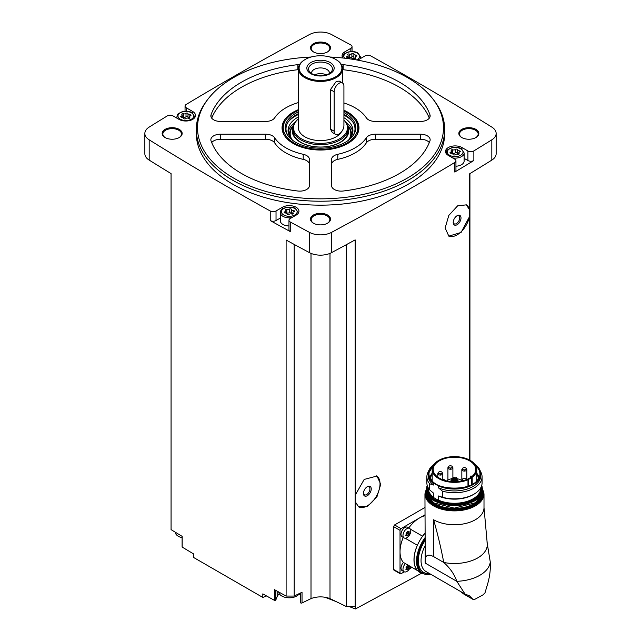 <?xml version="1.0" encoding="UTF-8"?>
<svg xmlns="http://www.w3.org/2000/svg" width="641" height="641" viewBox="0 0 641 641"><rect width="100%" height="100%" fill="white"/><g stroke="black" fill="none" stroke-linecap="round" stroke-linejoin="round"><path stroke-width="0.96" d="M394.576 570.009L393.59 569.44L393.59 526.63L394.576 524.939A2985.105 1723.433 180 0 0 424.943 507.464M423.389 572.253L355.435 608.95L355.435 606.458A2985.105 1723.433 0 0 1 355.146 606.618L355.146 501.599L358.656 506.887L367.83 506.126L376.972 496.751L380.754 484.284L376.972 476.039L364.192 479.428L355.146 495.309L355.146 239.878A2985.105 1723.433 0 0 1 331.525 252.658L331.525 232.371A2985.105 1723.433 0 0 0 454.79 162.477A4.142 2.388 0 0 0 455.951 160.819A4.142 2.388 0 0 0 454.733 159.128L448.323 155.426A9.663 5.577 0 0 1 445.495 151.484A9.663 5.577 0 0 1 451.456 146.332A9.663 5.577 0 0 1 461.985 147.542L467.914 150.972A4.142 2.388 0 0 0 473.859 150.915A2985.105 1723.433 0 0 0 491.823 139.826A16.217 9.359 0 0 0 496.15 133.456A16.217 9.359 0 0 0 491.823 127.094A2985.105 1723.433 0 0 0 370.762 55.927A4.142 2.388 0 0 0 364.969 55.959L358.551 59.661A9.663 5.577 0 0 1 357.638 60.126M469.693 460.102L469.693 216.321L461.095 232.451L448.804 236.136L445.15 227.964L448.804 215.432L457.602 205.857L466.36 204.848L469.693 210.032L469.693 173.743A2985.105 1723.433 0 0 0 491.823 160.106A16.217 9.359 0 0 0 496.15 153.744L496.15 133.456M455.951 160.819L455.951 170.402A4.142 2.388 0 0 1 454.79 172.052A2985.105 1723.433 0 0 0 473.859 160.498L473.859 150.915M355.146 501.599L355.146 495.309M355.146 606.618L346.517 606.618L346.517 244.574M466.223 204.767A17.94 10.36 -60 0 1 469.693 211.137L469.693 214.759A17.94 10.36 -60 0 1 461.448 231.465A17.94 10.36 -60 0 1 448.484 235.936M469.693 216.321L469.693 214.759M469.693 211.137L469.693 210.032M469.933 460.23L469.933 173.591M266.56 595.97L262.81 597.428L262.81 593.878A2985.105 1723.433 0 0 0 274.436 600.345A1.034 0.601 0 0 0 275.846 599.928L277.176 596.603A12.419 7.171 0 0 1 279.388 593.887M346.517 606.618L329.995 598.614A16.562 9.559 0 0 0 311.005 598.614L302.031 602.957A1.034 0.601 0 0 1 300.933 603.045A1.034 0.601 0 0 1 300.333 602.5A1.034 0.601 0 0 1 300.365 602.364L300.365 593.061M300.333 594.96A12.419 7.171 0 0 0 299.163 593.887M329.915 57.025A123 71.015 180 0 1 407.476 77.609A123 71.015 180 0 1 432.779 98.834L433.869 100.244A124.194 71.704 180 0 1 444.694 129.514L444.694 133.456A124.194 71.704 180 0 1 320.5 205.16A124.194 71.704 180 0 1 196.306 133.456L196.306 129.514A124.194 71.704 180 0 1 207.131 100.244L208.221 98.834A123 71.015 180 0 1 311.085 57.025M475.918 129.378A10.008 5.777 180 0 1 475.918 137.543A10.008 5.777 180 0 1 461.768 137.543A10.008 5.777 180 0 1 461.768 129.378A10.008 5.777 180 0 1 475.918 129.378M327.575 43.732A10.008 5.777 180 0 1 327.575 51.897A10.008 5.777 180 0 1 313.425 51.897A10.008 5.777 180 0 1 313.425 43.732A10.008 5.777 180 0 1 327.575 43.732M179.232 129.378A10.008 5.777 180 0 1 179.232 137.543A10.008 5.777 180 0 1 165.082 137.543A10.008 5.777 180 0 1 165.082 129.378A10.008 5.777 180 0 1 179.232 129.378M327.575 215.015A10.008 5.777 180 0 1 327.575 223.188A10.008 5.777 180 0 1 313.425 223.188A10.008 5.777 180 0 1 313.425 215.015A10.008 5.777 180 0 1 327.575 215.015M192.677 113.193L192.677 111.486A9.663 5.577 0 0 1 195.505 115.436A9.663 5.577 0 0 1 189.544 120.588A9.663 5.577 0 0 1 179.015 119.378L173.086 115.949A4.142 2.388 0 0 0 167.141 115.997A2985.105 1723.433 0 0 0 149.177 127.094A16.217 9.359 0 0 0 144.85 133.456A16.217 9.359 0 0 0 149.177 139.826A2985.105 1723.433 0 0 0 270.238 210.993A4.142 2.388 0 0 0 276.031 210.961L282.449 207.259A9.663 5.577 0 0 1 292.969 206.049A9.663 5.577 0 0 1 298.938 211.201A9.663 5.577 0 0 1 296.11 215.144L290.173 218.573A4.142 2.388 0 0 0 288.963 220.264A4.142 2.388 0 0 0 290.261 222.002A2985.105 1723.433 0 0 0 309.475 232.371A16.217 9.359 0 0 0 331.525 232.371M350.827 51.568L350.827 48.347L344.89 51.777A9.663 5.577 0 0 0 342.062 55.719A9.663 5.577 0 0 0 342.911 58.002M350.827 48.347A4.142 2.388 0 0 0 352.037 46.657A4.142 2.388 0 0 0 350.739 44.918A2985.105 1723.433 0 0 0 331.525 34.542A16.217 9.359 0 0 0 309.475 34.542A2985.105 1723.433 0 0 0 186.21 104.443A4.142 2.388 0 0 0 185.049 106.094A4.142 2.388 0 0 0 186.267 107.784L192.677 111.486M144.85 133.456L144.85 153.744A16.217 9.359 0 0 0 149.177 160.106A2985.105 1723.433 0 0 0 171.067 173.591L171.067 529.634A2985.105 1723.433 0 0 0 182.18 536.373L182.18 547.077A2985.105 1723.433 0 0 0 193.374 553.792L193.374 557.341L262.81 597.428M294.187 244.413L294.187 596.058L286.11 596.058A2985.105 1723.433 0 0 1 274.436 589.64L274.436 600.345M286.11 596.058L286.11 240.014A2985.105 1723.433 0 0 0 309.475 252.658A16.217 9.359 0 0 0 331.525 252.658M280.309 218.068L276.031 220.536A4.142 2.388 0 0 1 270.238 220.568A2985.105 1723.433 0 0 0 290.261 231.577L290.261 222.002M182.18 546.613A1.034 0.601 0 0 0 182.1 546.845A1.034 0.601 0 0 0 182.18 547.077M313.681 223.332A9.311 5.376 180 0 1 311.189 219.671A9.311 5.376 180 0 1 316.934 214.695A9.311 5.376 180 0 1 327.086 215.865A9.311 5.376 180 0 1 329.811 219.671A9.311 5.376 180 0 1 327.319 223.332M165.338 137.687A9.311 5.376 180 0 1 162.846 134.025A9.311 5.376 180 0 1 168.591 129.057A9.311 5.376 180 0 1 178.743 130.219A9.311 5.376 180 0 1 181.475 134.025A9.311 5.376 180 0 1 178.983 137.687M313.681 52.041A9.311 5.376 180 0 1 311.189 48.379A9.311 5.376 180 0 1 316.934 43.412A9.311 5.376 180 0 1 327.086 44.574A9.311 5.376 180 0 1 329.811 48.379A9.311 5.376 180 0 1 327.319 52.041M462.017 137.687A9.311 5.376 180 0 1 459.525 134.025A9.311 5.376 180 0 1 465.278 129.057A9.311 5.376 180 0 1 475.43 130.219A9.311 5.376 180 0 1 478.154 134.025A9.311 5.376 180 0 1 475.662 137.687M311.005 598.614L311.005 253.379M294.187 596.058L302.031 592.252L302.031 602.957M329.995 598.614L329.995 253.379M355.435 608.95L349.281 606.618M336.132 601.587L324.939 597.236M444.694 129.514A124.194 71.704 180 0 1 320.5 201.218A124.194 71.704 180 0 1 196.306 129.514M432.779 98.834A123 71.015 180 0 1 320.5 198.838A123 71.015 180 0 1 208.221 98.834M337.791 154.289A9.663 5.577 0 0 0 331.541 159.505L331.541 185.553A9.663 5.577 0 0 0 343.159 191.018A111.774 64.533 180 0 0 429.951 140.908A9.663 5.577 0 0 0 430.151 139.778A9.663 5.577 0 0 0 420.496 134.201L375.37 134.201A9.663 5.577 0 0 0 366.332 137.807A48.988 28.284 180 0 1 337.791 154.289L337.791 159.361A48.988 28.284 0 0 0 366.332 142.879L366.332 137.807M309.459 159.505A9.663 5.577 0 0 0 303.209 154.289A48.988 28.284 0 0 1 274.668 137.807A9.663 5.577 0 0 0 265.63 134.201L220.504 134.201A9.663 5.577 0 0 0 210.849 139.778A9.663 5.577 0 0 0 211.049 140.908A111.774 64.533 0 0 0 297.841 191.018A9.663 5.577 0 0 0 309.459 185.553L309.459 159.505M299.627 64.517A9.663 5.577 0 0 0 297.841 64.637A111.774 64.533 0 0 0 211.049 114.747A9.663 5.577 0 0 0 210.849 115.877A9.663 5.577 0 0 0 220.504 121.453L265.63 121.453A9.663 5.577 0 0 0 274.668 117.848A48.988 28.284 0 0 1 298.418 102.576M343.921 102.985A48.988 28.284 0 0 1 366.332 117.848A9.663 5.577 0 0 0 375.37 121.453L420.496 121.453A9.663 5.577 0 0 0 430.151 115.877A9.663 5.577 0 0 0 429.951 114.747A111.774 64.533 0 0 0 343.159 64.637A9.663 5.577 0 0 0 341.373 64.517M343.921 110.22A38.452 22.203 180 0 1 347.686 112.127A38.452 22.203 180 0 1 357.654 133.536A38.452 22.203 180 0 1 320.5 150.026A38.452 22.203 180 0 1 283.346 133.536A38.452 22.203 180 0 1 298.418 109.651M343.921 111.093A37.258 21.514 180 0 1 346.845 112.616A37.258 21.514 180 0 1 354.513 119.042L355.138 119.859A37.947 21.906 180 0 1 358.447 128.801L358.447 128.953A37.947 21.906 180 0 1 357.398 134.065M283.602 134.065A37.947 21.906 180 0 1 282.553 128.953L282.553 128.801A37.947 21.906 180 0 1 285.862 119.859L286.487 119.042A37.258 21.514 180 0 1 298.418 110.5M343.921 120.115A26.962 15.568 180 0 1 345.114 121.469L345.691 122.223A27.595 15.937 180 0 1 348.095 128.729A27.595 15.937 180 0 1 340.018 139.994A27.595 15.937 180 0 1 309.94 143.448A27.595 15.937 180 0 1 292.905 128.729A27.595 15.937 180 0 1 295.309 122.223L295.886 121.469A26.962 15.568 180 0 1 298.418 118.889M345.114 121.469A26.962 15.568 180 0 1 339.562 138.833A26.962 15.568 180 0 1 305.212 140.643A26.962 15.568 180 0 1 295.886 121.469M341.357 132.014A22.082 12.748 180 0 1 336.108 136.837A22.082 12.748 180 0 1 312.055 139.602A22.082 12.748 180 0 1 298.418 127.823L298.418 68.675A22.082 12.748 180 0 1 304.892 59.661A22.082 12.748 180 0 1 305.132 59.517M335.588 134.362L332.278 132.455L330.452 129.065L334.161 131.205A6.899 3.982 120 0 0 335.588 134.362A6.899 3.982 120 0 0 340.908 132.519A6.899 3.982 120 0 0 343.921 125.572L343.921 86.134A6.899 3.982 120 0 0 342.486 82.977A6.899 3.982 120 0 0 337.174 84.828A6.899 3.982 120 0 0 334.161 91.775L334.161 131.205M342.486 82.977L339.177 81.07L336.108 81.631L330.452 89.628L330.452 129.065M335.868 59.517A22.082 12.748 180 0 1 336.108 59.661A22.082 12.748 180 0 1 342.582 68.675A22.082 12.748 180 0 1 336.108 77.689A22.082 12.748 180 0 1 312.055 80.454A22.082 12.748 180 0 1 298.418 68.675M335.628 76.84A21.385 12.347 180 0 1 305.372 76.84A21.385 12.347 180 0 1 305.372 59.381A21.385 12.347 180 0 1 335.628 59.381A21.385 12.347 180 0 1 335.628 76.84M330.163 73.691A13.661 7.884 180 0 1 307.303 70.149A13.661 7.884 180 0 1 324.034 60.494A13.661 7.884 180 0 1 330.163 73.691M328.929 73.795A11.915 6.883 180 0 1 309.619 71.744A11.915 6.883 180 0 1 320.5 62.057A11.915 6.883 180 0 1 331.381 71.744A11.915 6.883 180 0 1 328.929 73.795M311.558 73.483A8.966 5.176 180 0 1 311.534 73.098A8.966 5.176 180 0 1 320.5 67.922A8.966 5.176 180 0 1 329.466 73.098A8.966 5.176 180 0 1 329.442 73.483M314.603 74.909A8.966 5.176 180 0 1 326.397 74.909M429.318 142.574A9.663 5.577 0 0 0 420.496 139.273L375.37 139.273A9.663 5.577 0 0 0 366.332 142.879M337.791 159.361A9.663 5.577 0 0 0 331.541 164.577L331.541 185.553M429.318 118.144A111.774 64.533 0 0 0 343.159 69.701A9.663 5.577 0 0 0 342.582 69.645M298.418 69.645A9.663 5.577 0 0 0 297.841 69.701A111.774 64.533 0 0 0 211.682 118.144M309.459 185.553L309.459 164.577A9.663 5.577 0 0 0 303.209 159.361L303.209 154.289M211.682 142.574A9.663 5.577 0 0 1 220.504 139.273L265.63 139.273A9.663 5.577 0 0 1 274.668 142.879A48.988 28.284 0 0 0 303.209 159.361M464.124 158.359L467.914 160.546A4.142 2.388 0 0 0 473.859 160.498M452.642 157.918A8.966 5.176 180 0 0 464.124 152.951L464.124 161.067A8.966 5.176 180 0 1 455.951 166.219M288.963 220.264L288.963 229.839A4.142 2.388 0 0 0 290.261 231.577M288.963 225.953A8.966 5.176 180 0 1 280.309 220.776L280.309 212.668A8.966 5.176 180 0 0 291.791 217.636M457.297 149.714A1.843 1.066 0 0 0 457.297 149.746A1.843 1.066 0 0 0 459.196 150.811A1.058 0.609 0 0 1 460.286 151.42A1.058 0.609 0 0 1 459.733 151.957A1.843 1.066 0 0 0 458.764 152.895A1.843 1.066 0 0 0 459.036 153.455A1.058 0.609 180 0 1 459.196 153.776A1.058 0.609 180 0 1 458.652 154.305A1.058 0.609 180 0 1 457.586 154.289A1.843 1.066 0 0 0 454.99 154.689A1.058 0.609 0 0 1 453.804 154.994A1.058 0.609 0 0 1 453.003 154.401A1.058 0.609 0 0 0 453.003 154.401A1.843 1.066 0 0 0 453.011 154.353A1.843 1.066 0 0 0 451.104 153.287A1.058 0.609 0 0 1 450.022 152.678A1.058 0.609 0 0 1 450.575 152.141A1.843 1.066 0 0 0 451.544 151.204A1.843 1.066 0 0 0 451.272 150.643A1.058 0.609 0 0 1 451.112 150.331A1.058 0.609 0 0 1 451.657 149.794A1.058 0.609 0 0 1 452.722 149.81A1.843 1.066 0 0 0 455.318 149.409A1.058 0.609 0 0 1 456.504 149.105A1.058 0.609 0 0 1 457.297 149.698A1.058 0.609 0 0 0 457.297 149.698M353.872 54.004L353.872 57.321A1.843 1.066 0 0 0 353.872 57.353L353.872 53.972A1.843 1.066 0 0 0 353.872 53.972A1.843 1.066 0 0 0 355.771 55.038A1.058 0.609 0 0 1 356.853 55.647A1.058 0.609 0 0 1 356.3 56.184A1.843 1.066 0 0 0 355.33 57.129A1.843 1.066 0 0 0 355.611 57.682A1.058 0.609 180 0 1 355.763 58.002A1.058 0.609 180 0 1 355.226 58.539A1.058 0.609 180 0 1 354.153 58.523A1.843 1.066 0 0 0 351.556 58.924A1.058 0.609 0 0 1 351.348 59.084M349.577 58.587A1.843 1.066 0 0 0 347.678 57.522A1.058 0.609 0 0 1 346.589 56.913A1.058 0.609 0 0 1 347.15 56.376A1.843 1.066 0 0 0 348.119 55.438A1.843 1.066 0 0 0 347.839 54.878A1.058 0.609 0 0 1 347.686 54.557A1.058 0.609 0 0 1 348.223 54.028A1.058 0.609 0 0 1 349.297 54.036A1.843 1.066 0 0 0 351.885 53.636A1.058 0.609 0 0 1 353.079 53.339A1.058 0.609 0 0 1 353.872 53.924A1.058 0.609 0 0 1 353.872 53.948M187.997 113.657A1.843 1.066 0 0 0 187.989 113.689A1.843 1.066 0 0 0 189.896 114.755A1.058 0.609 0 0 1 190.978 115.364A1.058 0.609 0 0 1 190.425 115.901A1.843 1.066 0 0 0 189.456 116.838A1.843 1.066 0 0 0 189.728 117.399A1.058 0.609 180 0 1 189.888 117.72A1.058 0.609 180 0 1 189.343 118.248A1.058 0.609 180 0 1 188.278 118.24A1.843 1.066 0 0 0 185.682 118.641A1.058 0.609 0 0 1 184.496 118.938A1.058 0.609 0 0 1 183.703 118.353A1.058 0.609 0 0 0 183.703 118.353A1.843 1.066 0 0 0 183.703 118.305A1.843 1.066 0 0 0 181.804 117.239A1.058 0.609 0 0 1 180.714 116.63A1.058 0.609 0 0 1 181.267 116.093A1.843 1.066 0 0 0 182.236 115.156A1.843 1.066 0 0 0 181.964 114.595A1.058 0.609 0 0 1 181.804 114.274A1.058 0.609 0 0 1 182.348 113.737A1.058 0.609 0 0 1 183.414 113.753A1.843 1.066 0 0 0 186.01 113.353A1.058 0.609 0 0 1 187.196 113.048A1.058 0.609 0 0 1 187.997 113.641A1.058 0.609 0 0 0 187.997 113.641M291.423 209.431A1.843 1.066 0 0 0 291.423 209.455A1.843 1.066 0 0 0 293.322 210.528A1.058 0.609 0 0 1 294.411 211.137A1.058 0.609 0 0 1 293.85 211.666A1.843 1.066 0 0 0 292.881 212.612A1.843 1.066 0 0 0 293.161 213.165A1.058 0.609 180 0 1 293.314 213.485A1.058 0.609 180 0 1 292.777 214.022A1.058 0.609 180 0 1 291.703 214.006A1.843 1.066 0 0 0 289.115 214.406A1.058 0.609 0 0 1 287.921 214.711A1.058 0.609 0 0 1 287.128 214.118L287.128 214.102A1.058 0.609 0 0 0 287.128 214.118L287.128 214.07A1.843 1.066 0 0 0 285.229 213.004A1.058 0.609 0 0 1 284.147 212.395A1.058 0.609 0 0 1 284.7 211.859A1.843 1.066 0 0 0 285.67 210.921A1.843 1.066 0 0 0 285.389 210.36A1.058 0.609 0 0 1 285.237 210.04A1.058 0.609 0 0 1 285.774 209.511A1.058 0.609 0 0 1 286.848 209.519A1.843 1.066 0 0 0 289.444 209.118A1.058 0.609 0 0 1 290.629 208.822A1.058 0.609 0 0 1 291.423 209.407A1.058 0.609 0 0 1 291.423 209.431L291.423 212.836A1.843 1.066 0 0 0 292.881 213.878M457.297 149.778L457.297 153.095A1.843 1.066 0 0 0 457.297 153.127A1.843 1.066 0 0 0 458.764 154.169M457.297 153.047A1.058 0.609 0 0 0 456.48 152.478A1.058 0.609 0 0 0 455.318 152.79A1.843 1.066 0 0 1 452.722 153.191A1.058 0.609 0 0 0 451.544 153.215M291.423 209.487L291.423 212.812A1.843 1.066 0 0 0 291.423 212.836M291.423 212.764A1.058 0.609 0 0 0 290.605 212.195A1.058 0.609 0 0 0 289.444 212.5A1.843 1.066 0 0 1 286.848 212.9A1.058 0.609 0 0 0 285.67 212.932M187.997 113.721L187.997 117.039A1.843 1.066 0 0 0 187.989 117.071A1.843 1.066 0 0 0 189.456 118.112M187.989 116.991A1.058 0.609 0 0 0 187.172 116.43A1.058 0.609 0 0 0 186.01 116.734A1.843 1.066 0 0 1 183.414 117.135A1.058 0.609 0 0 0 182.236 117.159M353.872 57.353A1.843 1.066 0 0 0 355.33 58.395M353.872 57.281A1.058 0.609 0 0 0 353.047 56.712A1.058 0.609 0 0 0 351.885 57.017A1.843 1.066 0 0 1 349.297 57.418A1.058 0.609 0 0 0 348.119 57.45M299.371 593.542A10.593 6.114 180 0 1 281.784 596.01A10.593 6.114 180 0 1 278.707 592.068L278.699 591.988M182.1 537.695A10.593 6.114 180 0 1 178.358 536.301A10.593 6.114 180 0 1 175.273 532.351L175.257 532.182M424.943 514.827L401.002 528.649A1.378 0.793 120 0 0 400.024 530.339L400.024 573.158A1.378 0.793 120 0 0 400.313 573.783A1.378 0.793 120 0 0 401.002 573.719L404.271 571.828M404.118 537.951L402.139 536.813A5.521 3.189 -60 0 1 402.139 530.436A5.521 3.189 -60 0 1 407.66 527.247L409.639 528.392A5.521 3.189 -60 0 1 410.488 532.815A5.521 3.189 -60 0 1 406.883 537.679A5.521 3.189 -60 0 1 404.118 537.951A5.521 3.189 -60 0 1 404.118 531.581A5.521 3.189 -60 0 1 409.639 528.392M403.261 537.454A27.595 15.937 120 0 0 400.024 551.749A27.595 15.937 120 0 0 403.373 562.437L417.331 570.498A5.657 3.269 120 0 1 417.419 570.402A27.459 15.857 -60 0 0 419.759 572.317L422.203 573.727A27.459 15.857 -60 0 1 424.943 537.807M424.943 515.709A27.595 15.937 120 0 0 419.543 517.944A27.595 15.937 120 0 0 408.782 527.896M417.724 570.722L410.504 566.556A5.521 3.189 -60 0 1 406.883 571.484A5.521 3.189 -60 0 1 404.118 571.756L402.139 570.61A5.521 3.189 -60 0 1 403.453 562.486M409.495 568.815L411.955 567.397M408.029 532.479L407.612 533.488L408.958 534.274L407.347 535.98M407.267 535.844L406.37 535.764L408.061 535.387L406.715 534.61A1.01 0.585 120 0 1 407.612 533.488M405.977 535.203L406.37 535.764L405.953 533.985L406.37 532.983L407.916 531.229M408.734 531.693L409.359 532.054L408.958 531.485L408.958 534.274M404.118 571.756A5.521 3.189 -60 0 1 405.433 563.623M408.029 566.283L407.612 567.293L408.958 568.07L407.347 569.777M407.267 569.649L406.37 569.569L408.061 569.184L406.715 568.407A1.01 0.585 120 0 1 407.612 567.293M405.977 569L406.37 569.569L405.977 567.806L407.267 565.666M407.7 565.001L408.958 565.29M409.359 565.851L408.958 568.07M407.9 531.485A1.01 0.585 120 0 0 407.997 532.463A1.01 0.585 120 0 0 408.005 532.471L409.335 533.24M406.378 535.155L406.715 534.61M407.9 565.29A1.01 0.585 120 0 0 407.997 566.259A1.01 0.585 120 0 0 408.005 566.267L409.335 567.037M406.378 568.96L406.715 568.407M424.943 533.344A27.459 15.857 120 0 0 422.587 536.277A5.657 3.269 120 0 0 422.555 536.188L410.384 529.162M417.331 570.498A27.595 15.937 120 0 1 417.331 545.235A5.657 3.269 120 0 0 417.419 545.227A27.459 15.857 -60 0 1 422.587 536.277M417.419 545.227A27.459 15.857 120 0 0 417.419 570.402M433.588 519.747A29.534 17.051 0 0 0 465.775 523.441A29.534 17.051 0 0 0 484.003 507.696A29.534 17.051 0 0 0 483.995 507.472L487.176 542.815A32.843 18.958 180 0 1 443.748 562.461C441.056 548.175 437.667 533.945 433.588 519.747L433.588 556.588C427.315 553.431 424.534 555.603 425.247 563.102L424.943 493.834A29.534 17.051 180 0 0 454.469 510.885A29.534 17.051 180 0 0 484.003 493.834L484.003 507.696M433.588 556.588L443.748 562.461C450.078 568.078 454.429 574.36 456.801 581.315L425.247 563.102M459.934 591.13L463.9 594.127L473.058 599.415L469.324 595.753L465.078 594.103L456.801 581.315A35.88 20.712 180 0 0 490.269 561.997L486.968 541.805M490.269 561.997C490.694 569.713 489.66 577.533 487.176 585.473L484.973 592.893L483.042 594.848L474.997 599.231L483.042 594.848M417.331 545.235L405.16 538.208M424.943 533.216A27.595 15.937 120 0 0 422.555 536.188M463.9 594.127L473.194 599.519M473.362 599.591L474.997 599.231M428.541 471.359A27.595 15.937 180 0 0 426.874 476.824A27.595 15.937 180 0 0 429.646 483.787L429.646 489.868L433.701 493.282L433.701 497.392L432.467 496.903L439.598 501.022L438.356 500.076L438.356 495.966A26.289 15.176 180 0 0 473.058 494.708L473.987 494.171A27.595 15.937 180 0 1 442.41 497.24L438.356 495.966M429.646 489.868A27.595 15.937 180 0 1 426.874 482.905L426.874 476.824M429.646 483.787L433.701 485.053A26.289 15.176 180 0 1 428.18 475.75L428.18 473.891A26.289 15.176 180 0 1 434.069 464.324M438.356 485.886L438.356 487.745A26.289 15.176 180 0 0 466.031 489.379A26.289 15.176 180 0 0 480.758 475.75L480.758 473.891C480.686 470.238 478.707 467.001 474.805 464.188L475.237 464.589A26.289 15.176 180 0 1 480.758 473.891A26.289 15.176 180 0 1 466.031 487.521A26.289 15.176 180 0 1 438.356 485.886L433.701 483.194L433.701 485.053M476.76 473.242A24.927 14.39 180 0 1 479.139 477.625M429.799 477.625A24.927 14.39 180 0 1 432.186 473.242M438.356 487.745L442.41 491.15L442.41 497.24M480.397 471.359A27.595 15.937 180 0 1 482.072 476.824A27.595 15.937 180 0 1 442.41 491.15M482.072 476.824L482.072 482.905A27.595 15.937 180 0 1 473.987 494.171M471.584 477.697A6.899 3.982 0 0 0 472.193 477.297A22.283 12.868 0 0 0 476.76 469.5A22.283 12.868 0 0 0 454.469 456.632A22.283 12.868 0 0 0 432.186 469.5A22.283 12.868 0 0 0 444.582 481.03A22.283 12.868 0 0 0 467.978 479.732A6.899 3.982 0 0 0 468.675 479.38L471.584 477.697L471.584 484.756M469.524 478.186A21.289 12.291 0 0 0 475.758 469.5A21.289 12.291 0 0 0 470.999 461.76A21.289 12.291 0 0 0 447.354 457.914A21.289 12.291 0 0 0 433.188 469.5A21.289 12.291 0 0 0 446.328 480.854A21.289 12.291 0 0 0 469.524 478.186M471.88 476.567A21.289 12.291 0 0 0 470.999 475.894L470.526 477.569M457.169 480.558A5.977 3.453 180 0 1 458.692 481.199A5.977 3.453 180 0 1 459.14 481.487M449.798 481.487A5.977 3.453 180 0 1 451.769 480.558M471.015 477.233A5.937 3.429 0 0 0 470.526 476.319M461.744 480.574L460.767 480.005A8.902 5.136 0 0 0 456.56 478.643M455.695 478.547A8.902 5.136 0 0 0 454.301 478.498M453.427 478.539A8.902 5.136 0 0 0 452.642 478.611M451.769 478.739A8.902 5.136 0 0 0 446.857 480.974M454.173 481.279L453.427 481.455L453.427 477.417L454.301 477.417L453.427 477.417M453.123 479.508L452.378 479.684L453.123 479.508M456.44 477.593L455.695 477.769L456.44 477.593M457.041 478.899L456.304 479.075L457.041 478.899M455.382 479.853L454.645 480.037L455.382 479.853M452.514 478.194L451.769 478.378L452.514 478.194M461.921 481.006A2.484 1.434 180 0 1 461.744 480.486A2.484 1.434 180 0 1 462.297 479.58M463.523 480.622A1.931 1.114 180 0 1 462.297 479.564A1.931 1.114 180 0 1 463.587 478.531A1.931 1.114 180 0 1 464.869 478.531A1.931 1.114 180 0 1 465.59 478.795A1.931 1.114 180 0 1 466.127 479.78M466.255 468.755A2.484 1.434 180 0 1 466.808 469.653A2.484 1.434 180 0 1 464.324 471.087A2.484 1.434 180 0 1 461.841 469.653A2.484 1.434 180 0 1 462.393 468.755M465.695 467.97A1.931 1.114 180 0 1 465.478 469.653A1.931 1.114 180 0 1 462.618 469.276A1.931 1.114 180 0 1 463.683 467.706A1.931 1.114 180 0 1 464.973 467.706A1.931 1.114 180 0 1 465.695 467.97M452.346 466.896A2.484 1.434 180 0 1 452.891 467.802A2.484 1.434 180 0 1 450.407 469.236A2.484 1.434 180 0 1 447.923 467.802A2.484 1.434 180 0 1 448.476 466.896M451.777 466.111A1.931 1.114 180 0 1 451.56 467.794A1.931 1.114 180 0 1 448.708 467.425A1.931 1.114 180 0 1 449.766 465.847A1.931 1.114 180 0 1 451.056 465.847A1.931 1.114 180 0 1 451.777 466.111M442.731 479.748A1.931 1.114 180 0 1 442.883 479.716A1.931 1.114 180 0 1 444.165 479.716A1.931 1.114 180 0 1 444.886 479.981A1.931 1.114 180 0 1 445.439 480.63M442.242 472.729A2.484 1.434 180 0 1 442.795 473.635A2.484 1.434 180 0 1 440.311 475.069A2.484 1.434 180 0 1 437.827 473.635A2.484 1.434 180 0 1 438.38 472.729M441.673 471.944A1.931 1.114 180 0 1 441.457 473.627A1.931 1.114 180 0 1 438.604 473.25A1.931 1.114 180 0 1 439.67 471.68A1.931 1.114 180 0 1 440.952 471.68A1.931 1.114 180 0 1 441.673 471.944M457.105 224.719A5.521 3.189 -60 0 1 453.203 222.467A5.521 3.189 -60 0 1 457.105 215.713A5.521 3.189 -60 0 1 461.007 217.964A5.521 3.189 -60 0 1 457.105 224.719M456.761 215.929A4.583 2.644 -60 0 1 458.74 215.865A4.583 2.644 -60 0 1 459.445 219.534A4.583 2.644 -60 0 1 456.448 223.581A4.583 2.644 -60 0 1 454.148 223.805A4.583 2.644 -60 0 1 453.219 222.058M376.636 475.854A17.94 10.36 -60 0 1 376.227 496.503A17.94 10.36 -60 0 1 358.543 506.823M367.333 495.693A5.521 3.189 -60 0 1 363.431 493.442A5.521 3.189 -60 0 1 367.333 486.679A5.521 3.189 -60 0 1 371.235 488.931A5.521 3.189 -60 0 1 367.333 495.693M366.989 486.896A4.583 2.644 -60 0 1 368.968 486.831A4.583 2.644 -60 0 1 369.673 490.509A4.583 2.644 -60 0 1 366.676 494.548A4.583 2.644 -60 0 1 364.384 494.78A4.583 2.644 -60 0 1 363.447 493.033M343.921 112.584A35.295 20.376 180 0 1 345.459 113.417A35.295 20.376 180 0 1 352.718 136.148A35.295 20.376 180 0 1 320.5 148.199A35.295 20.376 180 0 1 288.282 136.148A35.295 20.376 180 0 1 298.418 111.927M354.513 119.042A37.258 21.514 180 0 1 320.5 149.337A37.258 21.514 180 0 1 286.487 119.042M343.921 114.33A34.502 19.919 180 0 1 344.89 114.867A34.502 19.919 180 0 1 352.342 136.613M288.658 136.613A34.502 19.919 180 0 1 298.418 113.649M345.771 116.165A35.88 20.712 180 0 1 345.868 116.221L345.868 116.221A35.88 20.712 180 0 1 352.462 121.461M288.538 121.461A35.88 20.712 180 0 1 295.132 116.221A35.88 20.712 180 0 1 295.229 116.165M343.921 115.164A35.6 20.552 180 0 1 345.675 116.109L345.675 116.109A35.6 20.552 180 0 1 352.935 122.167M288.065 122.167A35.6 20.552 180 0 1 295.325 116.109A35.6 20.552 180 0 1 298.418 114.515M343.921 117.696A32.427 18.725 180 0 1 352.927 130.644A32.427 18.725 180 0 1 347.831 140.724M293.169 140.724A32.427 18.725 180 0 1 288.073 130.644A32.427 18.725 180 0 1 298.418 116.926M345.523 121.998A32.427 18.725 180 0 1 352.806 132.278M288.194 132.278A32.427 18.725 180 0 1 295.477 121.998M347.879 126.718A28.268 16.321 180 0 1 320.5 147.101A28.268 16.321 180 0 1 293.121 126.718M348.095 128.729L348.095 131.101A27.595 15.937 180 0 1 320.5 147.037A27.595 15.937 180 0 1 292.905 131.101L292.905 128.729M358.447 128.801A37.947 21.906 180 0 1 356.965 134.866M284.035 134.866A37.947 21.906 180 0 1 282.553 128.801M491.823 160.106L491.823 139.826M454.79 172.052L454.79 162.477M309.475 252.658L309.475 232.371M270.238 220.568L270.238 210.993M149.177 160.106L149.177 139.826M330.452 89.628L334.161 91.775M420.496 139.273L420.496 134.201M375.37 139.273L375.37 134.201M429.951 117.007L429.951 114.747M343.159 69.701L343.159 64.637M297.841 69.701L297.841 64.637M211.049 117.007L211.049 114.747M274.668 142.879L274.668 137.807M265.63 139.273L265.63 134.201M220.504 139.273L220.504 134.201M467.914 160.546L467.914 150.972M461.985 149.249L461.985 147.542M344.89 53.483L344.89 51.777M186.267 111.262L186.267 107.784M282.449 208.966L282.449 207.259M276.031 220.536L276.031 210.961M446.272 153.68A8.966 5.176 180 0 1 446.184 152.951L446.184 153.56M460.719 148.84A7.868 4.543 180 0 1 457.185 156.436A7.868 4.543 180 0 1 447.554 150.875A7.868 4.543 180 0 1 460.719 148.84M360.691 58.427L360.691 57.185A8.966 5.176 180 0 1 360.33 58.635M342.847 57.914A8.966 5.176 180 0 1 342.751 57.185L342.751 57.786M344.586 58.187A7.868 4.543 180 0 1 347.222 52.554A7.868 4.543 180 0 1 357.285 53.067A7.868 4.543 180 0 1 356.444 59.917M194.816 117.503L194.816 116.894A8.966 5.176 180 0 1 194.728 117.624M177.237 118.345A8.966 5.176 180 0 1 176.876 116.894L176.876 118.144M191.411 112.784A7.868 4.543 180 0 1 187.885 120.38A7.868 4.543 180 0 1 178.246 114.819A7.868 4.543 180 0 1 191.411 112.784M298.249 213.269L298.249 212.668A8.966 5.176 180 0 1 298.153 213.397M294.836 208.549A7.868 4.543 180 0 1 291.31 216.153A7.868 4.543 180 0 1 281.679 210.593A7.868 4.543 180 0 1 294.836 208.549M459.196 152.205L459.196 150.811M459.036 154.096L459.036 153.455M450.575 153.215L450.575 152.141M452.722 153.191L452.722 149.81M455.318 152.79L455.318 149.409M293.322 211.915L293.322 210.528M293.161 213.806L293.161 213.165M284.7 212.932L284.7 211.859M286.848 212.9L286.848 209.519M289.444 212.5L289.444 209.118M189.896 116.149L189.896 114.755M189.728 118.04L189.728 117.399M181.267 117.167L181.267 116.093M183.414 117.135L183.414 113.753M186.01 116.734L186.01 113.353M355.771 56.432L355.771 55.038M355.611 58.323L355.611 57.682M347.15 57.45L347.15 56.376M349.297 57.418L349.297 54.036M351.885 57.017L351.885 53.636M277.176 591.154L277.176 596.603M275.846 590.417L275.846 599.928M401.002 528.649L394.576 524.939M400.024 530.339L393.59 526.63M400.024 573.158L393.59 569.44M405.833 535.451L406.37 535.764M405.833 569.256L406.37 569.569M464.981 594.039L425.953 571.508A23.669 13.661 -60 0 1 424.943 546.044M429.462 573.535A25.6 14.775 -60 0 1 424.943 540.692M430.84 574.336A26.77 15.456 -60 0 1 417.78 564.817A26.77 15.456 -60 0 1 424.943 539.474M482.681 489.82A28.837 16.65 180 0 1 454.469 509.924A28.837 16.65 180 0 1 426.257 489.82M482.553 493.161A28.084 16.209 180 0 1 454.469 509.483A28.084 16.209 180 0 1 426.393 493.161M482.128 494.708A27.803 16.057 180 0 1 454.469 509.098A27.803 16.057 180 0 1 426.818 494.708M481.936 495.213A27.803 16.057 180 0 1 454.469 508.762A27.803 16.057 180 0 1 427.002 495.213M479.5 499.099A27.531 15.897 180 0 1 454.469 508.377A27.531 15.897 180 0 1 429.438 499.099M474.036 500.845A27.531 15.897 180 0 1 434.91 500.845M482.272 489.444A27.803 16.057 180 0 1 454.469 505.493A27.803 16.057 180 0 1 426.666 489.444C425.031 510.324 483.915 510.324 482.272 489.444L482.272 488.538A27.803 16.057 180 0 1 454.469 504.595A27.803 16.057 180 0 1 426.666 488.538A27.803 16.057 180 0 1 427.21 485.381M481.736 485.381A27.803 16.057 180 0 1 482.272 488.538L481.736 485.365M481.631 485.726A27.531 15.897 180 0 1 454.469 504.211A27.531 15.897 180 0 1 427.307 485.726M480.982 487.336A26.561 15.336 180 0 1 467.674 501.623A26.561 15.336 180 0 1 439.598 501.022M432.467 496.903A26.561 15.336 180 0 1 427.964 487.336M433.701 497.392A26.289 15.176 180 0 1 428.18 488.089L428.18 487.761M433.701 483.194A26.289 15.176 180 0 1 428.18 473.891L434.213 464.132M474.925 464.388A26.009 15.015 180 0 1 472.121 484.7A26.009 15.015 180 0 1 436.825 484.7A26.009 15.015 180 0 1 434.021 464.388M475.101 464.637A25.896 14.951 180 0 1 471.928 484.708A25.896 14.951 180 0 1 437.018 484.708A25.896 14.951 180 0 1 433.837 464.637M475.951 466.063A25.48 14.711 180 0 1 479.909 474.797A25.48 14.711 180 0 1 471.015 485.165M437.923 485.165A25.48 14.711 180 0 1 429.029 474.797A25.48 14.711 180 0 1 432.995 466.063M476.76 474.572A24.526 14.158 180 0 1 478.731 478.426M430.207 478.426A24.526 14.158 180 0 1 432.186 474.572M476.76 478.507A22.98 13.269 180 0 1 477.337 480.397M431.609 480.397A22.98 13.269 180 0 1 432.186 478.507M476.76 480.454A22.579 13.036 180 0 1 476.872 480.91M432.066 480.91A22.579 13.036 180 0 1 432.186 480.454M480.758 487.761L480.758 488.089A26.289 15.176 180 0 1 466.031 501.719A26.289 15.176 180 0 1 438.356 500.076M472.193 477.297L472.193 484.428M467.978 479.732L467.978 486.319M468.675 479.38L468.675 486.062M347.366 125.083A30.912 17.844 180 0 1 350.891 137.174M290.109 137.174A30.912 17.844 180 0 1 293.634 125.083M347.622 125.788L348.087 126.373A30.319 17.507 180 0 1 349.049 139.522M291.951 139.522A30.319 17.507 180 0 1 292.913 126.373L293.378 125.788M342.582 68.675L342.582 83.034M305.372 59.381L304.892 59.661M335.628 59.381L336.108 59.661M352.037 51.544L352.037 46.657M185.049 111.278L185.049 106.094M464.124 152.951L461.264 148.784C459.485 147.406 456.24 147.069 451.536 147.775C445.279 150.739 447.226 150.258 446.184 152.951M360.691 57.185L357.838 53.019C356.059 51.641 352.814 51.304 348.103 52.001C341.853 54.966 343.8 54.485 342.751 57.185M194.816 116.894L191.963 112.728C190.177 111.35 186.932 111.013 182.228 111.718C175.971 114.683 177.918 114.202 176.876 116.894M298.249 212.668L295.389 208.501C293.61 207.123 290.365 206.787 285.662 207.484C279.404 210.448 281.351 209.968 280.309 212.668M457.297 153.127L457.297 149.746M458.764 154.265L458.764 152.895M451.544 153.311L451.544 151.204M292.881 213.982L292.881 212.612M285.67 213.028L285.67 210.921M187.989 117.071L187.989 113.689M189.456 118.208L189.456 116.838M182.236 117.255L182.236 115.156M355.33 58.499L355.33 57.129M348.119 57.546L348.119 55.438M300.333 593.077L300.333 602.5M182.1 536.325L182.1 546.845M400.313 573.783L393.878 570.073M407.997 532.463L409.343 533.24M406.114 535.003L407.131 535.588M407.548 531.285L408.301 531.718M407.997 566.259L409.343 567.045M406.114 568.807L407.131 569.392M407.548 565.082L408.301 565.522M431.217 574.552L422.203 573.727M426.618 488.041L424.943 493.834M484.003 493.834L482.32 488.041M426.698 487.801L426.185 491.078L427.547 496.366L434.077 502.961L454.261 508.137L475.061 502.84L481.375 496.414L482.761 491.102L482.248 487.801M427.202 485.365L426.666 489.444M479.909 474.797C480.037 492.52 428.909 492.52 429.029 474.797M432.186 469.5L432.186 481.03M476.76 469.5L476.76 481.03M470.494 476.255L470.494 477.585M452.378 479.684L452.378 481.728M453.243 479.684L453.243 481.768M455.695 477.769L455.695 481.768M456.56 477.769L456.56 478.843M456.304 479.075L456.304 481.744M457.169 479.075L457.169 481.687M454.645 480.037L454.645 481.784M455.511 480.037L455.511 481.776M454.301 477.417L454.301 481.455M451.769 478.378L451.769 481.687M452.642 478.378L452.642 479.452M461.744 480.486L461.744 481.046M463.587 478.531L464.869 478.531M461.841 469.653L461.841 480.085M466.808 469.653L466.808 479.508M463.683 467.706L464.973 467.706M464.076 469.861L464.324 470.334L464.581 469.861M447.923 467.802L447.923 480.157M452.891 467.802L452.891 478.579M449.766 465.847L451.056 465.847M450.158 468.002L450.407 468.475L450.663 468.002M442.883 479.716L444.165 479.716M437.827 473.635L437.827 477.16M442.795 473.635L442.795 479.732M439.67 471.68L440.952 471.68M440.055 473.835L440.311 474.308L440.567 473.835"/></g></svg>
